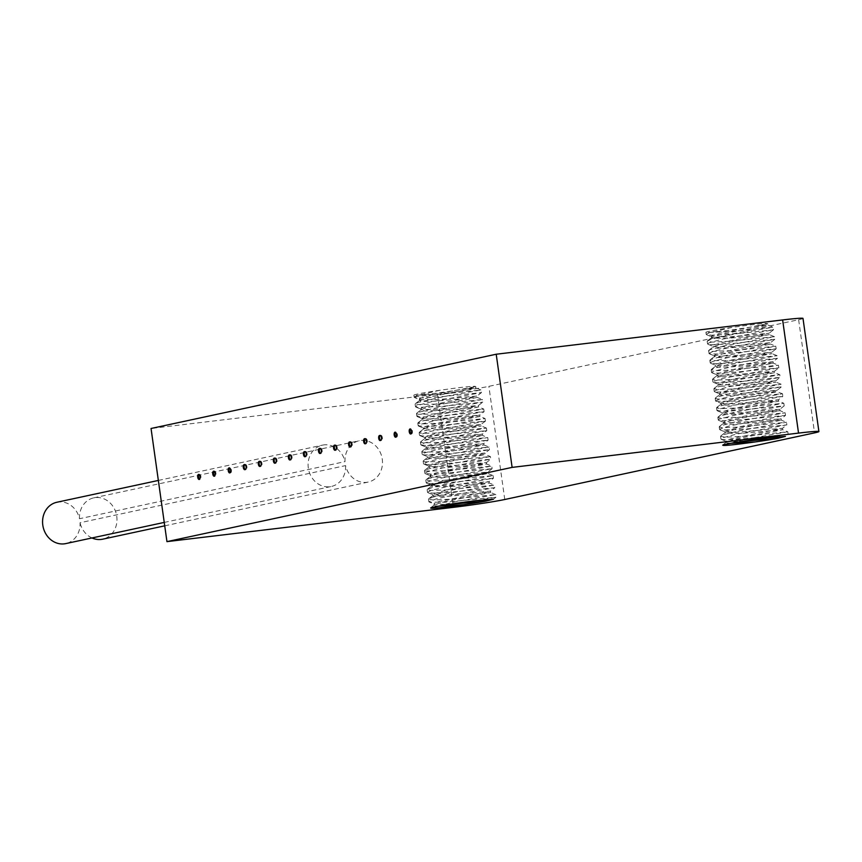<?xml version="1.0" encoding="UTF-8"?>
<svg xmlns="http://www.w3.org/2000/svg" width="862" height="862" viewBox="0 0 862 862"><rect width="100%" height="100%" fill="white"/><g stroke="black" fill="none" stroke-linecap="round" stroke-linejoin="round"><path stroke-width="0.65" stroke-dasharray="4.31 3.23" d="M380.304 435.439L380.595 435.407A2.543 1.196 -96.8 0 1 380.864 435.31L380.023 435.407M380.864 435.31A2.543 1.196 -96.8 0 1 382.351 437.691A2.543 1.196 -96.8 0 1 381.467 440.363A2.543 1.196 -96.8 0 1 381.295 440.353L380.788 440.417M365.251 438.683L365.553 438.639A2.543 1.196 -96.8 0 1 365.811 438.542L364.971 438.639M365.811 438.542A2.543 1.196 -96.8 0 1 367.309 440.924A2.543 1.196 -96.8 0 1 366.425 443.596A2.543 1.196 -96.8 0 1 366.242 443.596L365.747 443.65M350.209 441.915L350.5 441.883A2.543 1.196 -96.8 0 1 350.769 441.775L349.929 441.883M350.769 441.775A2.543 1.196 -96.8 0 1 352.256 444.167A2.543 1.196 -96.8 0 1 351.373 446.839A2.543 1.196 -96.8 0 1 351.2 446.828L350.705 446.893M335.167 445.148L335.458 445.115A2.543 1.196 -96.8 0 1 335.727 445.018L334.876 445.115M335.727 445.018A2.543 1.196 -96.8 0 1 337.214 447.4A2.543 1.196 -96.8 0 1 336.331 450.072A2.543 1.196 -96.8 0 1 336.148 450.061L335.652 450.126M320.114 448.391L320.416 448.348A2.543 1.196 -96.8 0 1 320.675 448.251L319.834 448.348M320.675 448.251A2.543 1.196 -96.8 0 1 322.172 450.632A2.543 1.196 -96.8 0 1 321.278 453.304A2.543 1.196 -96.8 0 1 321.106 453.304L320.61 453.358M305.073 451.623L305.363 451.591A2.543 1.196 -96.8 0 1 305.633 451.483L304.792 451.591M305.633 451.483A2.543 1.196 -96.8 0 1 307.12 453.875A2.543 1.196 -96.8 0 1 306.236 456.548A2.543 1.196 -96.8 0 1 306.064 456.537L305.568 456.601M290.031 454.856L290.322 454.824A2.543 1.196 -96.8 0 1 290.591 454.727L289.74 454.824M290.591 454.727A2.543 1.196 -96.8 0 1 292.078 457.108A2.543 1.196 -96.8 0 1 291.194 459.78A2.543 1.196 -96.8 0 1 291.011 459.769L290.516 459.834M274.978 458.099L275.28 458.056A2.543 1.196 -96.8 0 1 275.538 457.959L274.698 458.056M275.538 457.959A2.543 1.196 -96.8 0 1 277.025 460.34A2.543 1.196 -96.8 0 1 276.142 463.013A2.543 1.196 -96.8 0 1 275.969 463.013L275.474 463.066M259.936 461.332L260.227 461.299A2.543 1.196 -96.8 0 1 260.496 461.192L259.656 461.299M260.496 461.192A2.543 1.196 -96.8 0 1 261.983 463.584A2.543 1.196 -96.8 0 1 261.1 466.256A2.543 1.196 -96.8 0 1 260.927 466.245L260.432 466.31M244.894 464.564L245.185 464.532A2.543 1.196 -96.8 0 1 245.454 464.435L244.603 464.532M245.454 464.435A2.543 1.196 -96.8 0 1 246.941 466.816A2.543 1.196 -96.8 0 1 246.058 469.488A2.543 1.196 -96.8 0 1 245.875 469.478L245.379 469.542M345.576 465.599A21.141 18.652 -102.1 0 1 331.288 486.48A21.141 18.652 -102.1 0 1 308.618 469.736A21.141 18.652 -102.1 0 1 322.399 445.148A21.141 18.652 -102.1 0 1 345.015 461.623A21.141 18.652 -102.1 0 1 359.292 440.73A21.141 18.652 -102.1 0 1 381.974 457.485A21.141 18.652 -102.1 0 1 368.193 482.073A21.141 18.652 -102.1 0 1 345.576 465.599L80.058 522.717A21.141 18.652 -102.1 0 1 65.781 543.599M802.996 318.401A38.434 1.476 -8 0 1 798.632 319.716L488.873 386.348A38.434 1.476 -8 0 1 437.465 394.193L151.044 428.479M485.446 421.141L485.08 418.533L436.377 427.401L419.428 432.185L420.44 433.22L433.295 433.177L486.405 428.037L443.941 435.612L421.583 441.225L420.57 442.325L423.296 442.896L438.435 442.443L487.741 437.54L441.139 445.966L425.322 449.835L422.068 451.225L422.542 452.119L443.855 451.656L489.077 447.055L438.596 456.31L424.944 459.952L423.145 461.17L425.095 461.838L439.049 461.601L490.413 456.558L436.355 466.633L425.117 469.995L424.804 470.997L444.339 470.835L491.749 466.073L443.294 474.897L428.457 478.647L425.817 480.188L431.862 481.007L439.749 480.727L493.086 475.576L440.881 485.22L433.069 487.149L427.153 489.691L429.879 490.424L444.878 490.004L494.4 485.08L494.799 487.698L449.641 492.299L432.455 493.118L427.52 492.31L431 490.489L446.785 486.631L493.463 478.194L444.221 483.086L429.05 483.539L426.184 482.795L431.905 480.317L439.631 478.388L492.116 468.691L439.07 473.82L431.086 474.111L424.847 473.292L427.358 471.805L442.023 468.066L490.78 459.177L443.682 463.918L427.401 464.575L423.511 463.788L427.983 461.655L444.695 457.711L489.444 449.673L438.381 454.683L424.244 454.953L422.175 454.296L423.867 453.1L437.336 449.479L488.107 440.159L443.219 444.738L425.914 445.579L420.839 444.77L424.201 442.993L439.857 439.146L486.771 430.655L437.777 435.525L422.477 436L419.503 435.256L425.074 432.81L432.735 430.903L485.435 421.141L432.605 426.259L424.567 426.561L418.167 425.753L420.57 424.298L435.105 420.57L484.099 411.637L437.249 416.357L420.85 417.036L416.831 416.238L421.162 414.159L437.756 410.215L482.763 402.123L442.432 406.325L417.661 407.424L415.495 406.767L417.1 405.593L430.429 401.994L481.427 392.619L436.786 397.177L419.374 398.039L414.568 397.576L419.719 399.666L419.482 398.934L422.154 397.684L435.536 394.236L475.716 386.51A28.823 1.11 -8 0 1 463.831 389.064C444.63 392.232 428.77 394.311 416.249 395.324A33.629 1.293 -8 0 1 413.868 395.173A33.629 1.293 -8 0 1 439.792 390.26C462.56 387.038 474.531 385.788 475.716 386.51L475.921 387.922L463.831 389.064M419.719 399.666L438.586 399.537L477.063 396.024L433.5 404.504L422.035 407.748L420.634 408.836L422.466 409.472L434.674 409.375L478.27 405.517L478.593 406.939L439.835 410.463L425.074 411.023L420.839 410.215L423.813 408.545L437.336 405.097L477.257 397.436L477.063 396.024L481.427 392.619L481.061 390.001L444.954 396.337L418.523 402.328L415.355 403.718L415.915 404.59L437.433 404.095L482.397 399.505L477.236 397.425L434.922 401.186L421.927 401.423L419.492 400.701L431.065 396.703L475.921 387.922L481.061 390.001L442.723 394.031L416.249 395.324M418.576 426.108L423.727 428.188L423.328 427.671L425.354 426.496L437.777 423.156L479.703 415.075L484.099 411.637L483.733 409.019L432.595 414.04L418.512 414.299L416.465 413.631L418.178 412.435L431.69 408.825L482.397 399.515L482.774 402.123L478.388 405.549L439.922 412.887L425.699 416.411L421.971 418.318L425.419 419.104L439.48 418.673L479.735 415.042L479.929 416.454L435.946 420.3L423.899 420.365L422.164 419.719L423.662 418.62L435.288 415.365L478.593 406.939L483.733 409.019L439.049 417.046L422.305 421.001L417.801 423.134L421.658 423.921L437.896 423.274L485.069 418.523L479.918 416.443L441.732 423.738L427.38 427.272L423.511 429.233L426.809 430.009L440.741 429.599L481.255 425.947L439.577 434.017L425.138 438.284L425.979 439.297L437.034 439.394L482.591 435.461L437.659 444.264L431.054 445.988L426.184 448.251L428.662 448.973L441.7 448.725L483.927 444.964L489.077 447.055L489.454 449.673L485.069 453.089L446.505 460.448L432.325 463.971L428.651 465.857L432.153 466.644L446.268 466.213L486.416 462.592L486.61 463.993L442.723 467.84L430.612 467.915L428.845 467.269L430.31 466.17L441.883 462.926L485.274 454.489L446.613 458.002L431.808 458.573L427.52 457.754L430.45 456.106L443.919 452.658L483.938 444.975L483.744 443.574L436.894 447.55L425.979 446.839L426.173 448.251M423.727 428.188L444.512 427.918L480.705 424.535L481.265 425.957L486.405 428.037M485.435 421.141L480.619 424.697L435.892 433.414L424.643 437.336L427.25 438.068L440.439 437.799L482.408 434.06L442.12 441.807L428.78 445.245L425.979 446.839M486.416 428.037L486.782 430.655L482.397 434.071L482.601 435.472L487.741 437.54L488.118 440.159L483.733 443.585L440.094 452.065L428.683 455.298L427.315 456.354L429.19 457.022L441.441 456.914L484.961 453.056L485.274 454.489L490.413 456.558L490.79 459.177L486.383 462.614L444.372 470.717L431.991 474.057L429.987 475.371L435.579 476.201L442.518 476.007L487.752 472.096L442.486 480.974L431.323 484.875L433.974 485.618L447.216 485.338L489.077 481.599L489.282 483.011L452.539 486.394L432.692 486.847L431.819 485.823L438.704 483.377L487.946 473.507L439.437 477.548L430.515 477.095L430.677 476.18L434.006 474.833L448.315 471.298L486.61 463.993L491.749 466.073L492.127 468.68M493.096 475.576L493.463 478.194L489.077 481.621L448.703 489.368L432.821 494.045L433.424 494.863L443.661 495.1L490.424 491.114L439.728 501.382L435.332 502.858L433.995 503.893L434.416 504.259L449.328 504.389M439.006 506.123L434.89 505.757L434.383 504.927L442.669 502.061L490.618 492.525L490.424 491.114L494.799 487.709L454.511 494.842L435.967 498.947L428.856 501.813L434.416 504.259M476.201 500.606L496.124 497.212L495.769 494.594L490.607 492.514L448.477 496.264L435.385 496.523L432.961 495.973L433.155 495.327L452.755 489.95L489.282 483.011L494.422 485.09L448.068 493.463L432.131 497.331L428.489 499.206L433.241 500.014L450.287 499.217L495.758 494.594L455.815 501.673L430.795 507.858M731.062 443.305L726.957 442.939L726.451 442.109L734.736 439.243L782.685 429.696L740.544 433.446L725.028 433.155L725.826 432.142L736.32 429.007L781.349 420.193L735.868 424.115L728.993 424.287L723.584 423.457L725.707 422.111L738.228 418.76L780.013 410.678L739.585 414.32L722.572 414.277L722.744 413.351L732.183 410.344L778.677 401.175L734.79 405.021L722.679 405.097L720.912 404.45L722.378 403.351L733.939 400.108L777.19 391.736L777.147 390.26L738.572 397.63L721.149 402.479L721.128 403.405L724.209 403.825L738.325 403.384L778.483 399.774L778.677 401.175L783.817 403.244L735.351 412.068L720.524 415.829L717.938 417.143L719.113 417.93L741.923 417.208L785.153 412.758L732.937 422.402L720.406 425.914L719.296 427.024L721.936 427.606L736.945 427.186L786.489 422.261L740.135 430.644L724.188 434.513L720.557 436.387L725.308 437.196L742.354 436.398L787.825 431.776L747.882 438.855L722.852 445.04M708.305 332.495L734.79 331.213L773.117 327.172L726.289 335.663L710.59 339.509L707.185 341.298L712.227 342.106L729.489 341.277L774.464 336.686L723.746 345.996L710.245 349.616L708.521 350.812L710.568 351.48L735.124 350.435L775.8 346.201L721.526 356.318L710.45 359.659L710.223 360.65L729.963 360.456L777.136 355.704L728.444 364.583L713.736 368.322L711.193 369.82L717.389 370.638L725.351 370.358L778.472 365.219L726.041 374.905L713.65 378.407L712.626 379.506L715.363 380.067L730.502 379.625L779.808 374.722L733.206 383.148L717.389 387.006L713.876 388.837L718.768 389.646L735.922 388.837L781.144 384.236L730.653 393.492L717.012 397.123L715.201 398.352L717.162 399.009L731.116 398.772L782.481 393.74L776.554 391.671L738.68 395.184L723.875 395.744L719.576 394.936L722.507 393.287L735.986 389.839L776.005 382.157L733.767 385.907L720.718 386.154L718.24 385.422L729.726 381.446L774.669 372.653L729.101 376.575L722.248 376.748L716.904 375.918L719.059 374.55L731.633 371.188L773.333 363.139L732.808 366.781L718.876 367.19L715.568 366.404L719.447 364.454L733.799 360.919L771.996 353.635L728.013 357.482L715.966 357.547L714.232 356.9L715.729 355.79L727.356 352.536L770.66 344.121L770.337 342.699L726.731 346.556L714.533 346.653L712.702 345.985L712.896 347.397L715.88 345.727L729.403 342.279L769.324 334.618L726.989 338.367L711.646 338.044L712.508 337.031L723.132 333.885L767.6 325.233L755.899 326.245C736.687 329.403 720.826 331.493 708.305 332.495A33.629 1.293 -8 0 1 705.935 332.355A33.629 1.293 -8 0 1 731.86 327.431C754.616 324.22 766.598 322.97 767.773 323.692A28.823 1.11 -8 0 1 755.899 326.245M708.521 350.802L709.297 353.776L719.845 354.11L776.166 348.808L775.8 346.201L770.65 344.11L731.892 347.645L717.141 348.205L712.896 347.386M731.86 327.431L709.469 332.657L706.226 334.402L711.441 335.21L739.962 333.389L773.494 329.79L773.128 327.183L767.977 325.093L767.902 323.616L719.781 333.249L711.538 336.115L712.077 336.945L715.762 337.29L730.642 336.719L769.119 333.206L725.567 341.686L714.102 344.919L712.702 345.985M708.898 353.42L713.23 351.34L729.823 347.397L774.83 339.305L770.456 342.731L731.989 350.069L717.766 353.592L714.038 355.5L717.486 356.275L731.547 355.855L771.792 352.224L729.845 360.338L717.421 363.678L715.395 364.852L716.602 365.574L736.568 365.1L773.128 361.738M773.139 361.738L773.333 363.139L778.472 365.208L778.839 367.826L729.834 372.707L714.533 373.181L711.689 372.632L712.594 371.554L734.704 365.962L777.502 358.323L772.675 361.878L736.428 368.71L717.561 373.709L716.828 374.711L719.307 375.25L732.495 374.981L774.464 371.231L734.187 378.978L720.847 382.416L718.046 384.021L728.961 384.732L775.8 380.756L776.005 382.157L781.144 384.226L781.511 386.844L740.921 391.079L716.311 392.135L714.232 391.456L715.923 390.281L729.392 386.661L780.175 377.34L746.373 380.961L717.981 382.76L713.714 382.426L713.122 381.554L722.787 378.375L778.839 367.837L774.464 371.253L774.669 372.643L779.808 374.722L780.175 377.34L775.8 380.767L732.161 389.247L720.751 392.479L719.382 393.535L721.257 394.193L733.508 394.085L777.136 390.26L781.511 386.855L747.666 392.749L720.05 398.837L715.579 400.959L721.128 403.405M715.977 401.315L735.749 401.099L782.847 396.358L782.481 393.74L738.044 401.724L721.192 405.679L716.548 407.855L720.276 408.642L736.396 408.017L783.817 403.244L784.183 405.862L731.127 411.002L723.153 411.282L716.915 410.474L719.425 408.987L734.079 405.237L782.847 396.358L778.451 399.796L736.439 407.898L724.058 411.239L722.054 412.553L727.636 413.383L734.586 413.189L779.808 409.278L734.553 418.156L728.045 419.859L723.39 422.057L726.041 422.789L739.284 422.509L781.144 418.781L781.349 420.193L786.489 422.261L786.855 424.88L741.708 429.481L720.341 429.955L719.835 429.071L729.651 425.871L785.519 415.376L736.277 420.268L721.106 420.721L718.348 420.16L719.339 419.061L741.643 413.458L784.183 405.873L779.808 409.288M779.819 409.278L780.013 410.678L785.153 412.758L785.519 415.376L781.144 418.803L740.77 426.55L724.877 431.226L725.492 432.045L735.728 432.271L782.481 428.295L731.795 438.564L727.399 440.04L726.472 441.43L741.395 441.57M493.376 499.367L495.952 497.212L444.835 502.244L429.265 502.18M414.568 397.576L414.342 396.854L417.402 395.486L439.792 390.26M768.257 437.788L788.008 434.394L736.891 439.415L722.906 439.663L720.912 438.995L722.69 437.788L736.299 434.157L786.855 424.88L782.481 428.306L782.685 429.696L787.825 431.776L788.191 434.394L785.444 436.549M777.502 358.323L724.673 363.441L716.624 363.742L710.223 362.924L712.637 361.48L727.172 357.752L776.166 348.819L771.792 352.235L771.996 353.635L777.136 355.704L777.502 358.323M774.83 339.305L723.994 344.304L709.728 344.595L707.551 343.906L709.167 342.764L722.496 339.165L773.494 329.801L769.119 333.217L769.324 334.618L774.464 336.686L774.83 339.305M56.881 502.255A21.141 18.652 -102.1 0 1 79.498 518.73L345.015 461.623M79.498 518.73A21.141 18.652 -102.1 0 1 93.786 497.848A21.141 18.652 -102.1 0 1 116.456 514.592A21.141 18.652 -102.1 0 1 102.675 539.181M91.986 537.963A21.141 18.652 -102.1 0 1 80.058 522.717M199.025 474.542A2.543 1.196 83.2 0 1 199.381 474.337A2.543 1.196 83.2 0 1 199.424 474.326A2.543 1.196 83.2 0 1 200.921 476.718A2.543 1.196 83.2 0 1 200.038 479.391A2.543 1.196 83.2 0 1 199.596 479.272M214.067 471.309A2.543 1.196 83.2 0 1 214.476 471.094A2.543 1.196 83.2 0 1 215.953 473.367A2.543 1.196 83.2 0 1 215.08 476.147A2.543 1.196 83.2 0 1 214.638 476.039M230.122 472.71A2.543 1.196 -96.8 0 0 230.563 472.818A2.543 1.196 -96.8 0 0 231.436 470.038A2.543 1.196 -96.8 0 0 229.96 467.764A2.543 1.196 -96.8 0 0 229.561 467.98M245.875 469.478A2.543 1.196 83.2 0 1 245.616 469.585A2.543 1.196 83.2 0 1 245.325 469.553M260.927 466.245A2.543 1.196 83.2 0 1 260.658 466.342A2.543 1.196 83.2 0 1 260.378 466.31M275.969 463.013A2.543 1.196 83.2 0 1 275.7 463.109A2.543 1.196 83.2 0 1 275.42 463.077M291.011 459.769A2.543 1.196 83.2 0 1 290.753 459.877A2.543 1.196 83.2 0 1 290.462 459.834M306.064 456.537A2.543 1.196 83.2 0 1 305.794 456.634A2.543 1.196 83.2 0 1 305.514 456.601M321.106 453.304A2.543 1.196 83.2 0 1 320.836 453.401A2.543 1.196 83.2 0 1 320.556 453.369M336.148 450.061A2.543 1.196 83.2 0 1 335.889 450.169A2.543 1.196 83.2 0 1 335.609 450.126M351.2 446.828A2.543 1.196 83.2 0 1 350.931 446.925A2.543 1.196 83.2 0 1 350.651 446.893M366.242 443.596A2.543 1.196 83.2 0 1 365.973 443.693A2.543 1.196 83.2 0 1 365.693 443.661M381.295 440.353A2.543 1.196 83.2 0 1 381.026 440.46A2.543 1.196 83.2 0 1 380.745 440.417M396.067 437.012A2.543 1.196 -96.8 0 0 396.509 437.131A2.543 1.196 -96.8 0 0 397.382 434.34A2.543 1.196 -96.8 0 0 395.906 432.067A2.543 1.196 -96.8 0 0 395.507 432.282M411.12 433.78A2.543 1.196 -96.8 0 0 411.562 433.888A2.543 1.196 -96.8 0 0 412.424 431.108A2.543 1.196 -96.8 0 0 410.948 428.834A2.543 1.196 -96.8 0 0 410.549 429.05M437.465 394.193L453.369 507.341M798.632 319.716L814.536 432.875M504.766 499.497L488.873 386.348M381.467 440.363L380.627 440.46M366.425 443.596L365.574 443.704M351.373 446.839L350.532 446.936M336.331 450.072L335.49 450.169M321.278 453.304L320.438 453.412M306.236 456.548L305.396 456.644M291.194 459.78L290.354 459.877M276.142 463.013L275.301 463.12M261.1 466.256L260.259 466.353M246.058 469.488L245.217 469.585M419.298 399.3L419.492 400.701M420.634 408.803L420.828 410.215M421.971 418.318L422.164 419.719M423.307 427.821L423.501 429.233M424.643 437.336L424.837 438.736M427.315 456.354L427.509 457.754M428.651 465.857L428.845 467.269M429.987 475.371L430.181 476.772M431.323 484.875L431.528 486.287M432.659 494.389L432.864 495.79M433.995 503.893L434.2 505.294M492.116 468.691L487.741 472.107L487.946 473.507L493.086 475.576M711.365 336.482L711.559 337.882M714.038 355.5L714.232 356.9M715.374 365.003L715.568 366.415M716.71 374.517L716.904 375.918M718.046 384.021L718.24 385.422M719.382 393.535L719.576 394.936M720.718 403.039L720.912 404.44M722.054 412.553L722.248 413.954M723.39 422.057L723.584 423.457M724.726 431.56L724.92 432.972M726.063 441.075L726.257 442.475M413.868 395.173L414.159 397.22M415.128 404.116L415.495 406.735M416.465 413.631L416.831 416.238M417.801 423.134L418.167 425.753M419.137 432.649L419.503 435.256M420.473 442.152L420.839 444.77M421.809 451.656L422.175 454.274M423.145 461.17L423.511 463.788M424.481 470.674L424.847 473.292M425.817 480.188L426.184 482.795M427.153 489.691L427.52 492.31M428.489 499.206L428.856 501.813M427.929 492.665L433.08 494.745M426.593 483.162L431.743 485.241M425.257 473.647L430.407 475.727M423.921 464.144L429.071 466.223M422.585 454.63L427.735 456.709M421.249 445.126L426.399 447.206M419.913 435.612L425.063 437.702M417.24 416.594L422.391 418.684M415.904 407.09L421.055 409.17M430.375 508.052L434.491 504.841M415.419 403.664L419.794 400.237M416.755 413.178L421.13 409.752M418.092 422.682L422.466 419.255M419.428 432.185L423.802 428.77M420.764 441.7L425.138 438.273M422.1 451.203L426.474 447.787M423.436 460.717L427.811 457.291M424.772 470.221L429.147 466.805M426.108 479.735L430.483 476.309M427.444 489.239L431.819 485.823M428.78 498.753L433.155 495.327M705.935 332.355L706.215 334.402M707.185 341.298L707.551 343.906M709.857 360.316L710.223 362.924M711.193 369.82L711.559 372.438M712.529 379.334L712.896 381.941M713.865 388.837L714.232 391.456M715.201 398.352L715.568 400.959M716.537 407.855L716.904 410.474M717.874 417.37L718.251 419.977M719.21 426.873L719.587 429.491M720.546 436.387L720.923 438.995M721.332 439.351L726.483 441.441M719.996 429.847L725.136 431.927M718.66 420.333L723.8 422.423M717.324 410.829L722.464 412.909M714.641 391.811L719.792 393.891M713.305 382.297L718.455 384.387M711.969 372.793L717.119 374.873M710.633 363.29L715.783 365.369M709.297 353.776L714.447 355.855M707.961 344.272L713.111 346.352M706.624 334.758L711.775 336.837M722.442 445.234L726.558 442.012M707.476 340.846L711.85 337.419M708.812 350.349L713.186 346.933M710.148 359.863L714.533 356.437M711.484 369.367L715.869 365.951M712.82 378.881L717.206 375.455M714.156 388.385L718.542 384.969M715.492 397.899L719.878 394.473M716.828 407.403L721.214 403.987M718.165 416.917L722.55 413.491M719.501 426.421L723.886 423.005M720.837 435.935L725.222 432.508M164.243 522.415L331.288 486.48M158.349 480.436L322.399 445.148M164.728 525.831L368.193 482.073M93.786 497.848L359.292 440.73M199.424 474.326L198.583 474.434M200.038 479.391L199.187 479.487M214.476 471.094L213.636 471.191M215.08 476.147L214.239 476.255M229.96 467.764L229.12 467.861M230.563 472.818L229.723 472.926M245.002 464.532L244.161 464.629M245.616 469.585L244.765 469.682M260.055 461.289L259.214 461.396M260.658 466.342L259.818 466.45M275.097 458.056L274.256 458.153M275.7 463.109L274.859 463.206M290.149 454.813L289.298 454.92M290.753 459.877L289.912 459.974M305.191 451.58L304.351 451.677M305.794 456.634L304.954 456.741M320.233 448.348L319.393 448.445M320.836 453.401L319.996 453.498M335.286 445.104L334.434 445.212M335.889 450.169L335.049 450.266M350.328 441.872L349.487 441.969M350.931 446.925L350.091 447.033M365.369 438.639L364.529 438.736M365.973 443.693L365.132 443.79M395.906 432.067L395.065 432.174M396.509 437.131L395.669 437.228M380.422 435.396L379.571 435.504M381.026 440.46L380.185 440.557M410.948 428.834L410.107 428.931M411.562 433.888L410.711 433.995"/><path stroke-width="1.29" d="M379.754 435.504A2.543 1.196 83.2 0 1 380.023 435.407A2.543 1.196 83.2 0 1 381.51 437.788A2.543 1.196 83.2 0 1 380.627 440.46A2.543 1.196 83.2 0 1 380.444 440.46A2.543 1.196 83.2 0 1 380.185 440.557A2.543 1.196 83.2 0 1 378.687 438.176A2.543 1.196 83.2 0 1 379.571 435.504A2.543 1.196 83.2 0 1 379.754 435.504L380.304 435.439M396.542 434.448A2.543 1.196 83.2 0 1 395.669 437.228A2.543 1.196 83.2 0 1 394.182 434.836A2.543 1.196 83.2 0 1 395.065 432.174A2.543 1.196 83.2 0 1 396.542 434.448M349.66 441.98A2.543 1.196 83.2 0 1 349.929 441.883A2.543 1.196 83.2 0 1 351.416 444.264A2.543 1.196 83.2 0 1 350.532 446.936A2.543 1.196 83.2 0 1 350.36 446.925A2.543 1.196 83.2 0 1 350.091 447.033A2.543 1.196 83.2 0 1 348.604 444.641A2.543 1.196 83.2 0 1 349.487 441.969A2.543 1.196 83.2 0 1 349.66 441.98L350.209 441.915M319.565 448.455A2.543 1.196 83.2 0 1 319.834 448.348A2.543 1.196 83.2 0 1 321.321 450.74A2.543 1.196 83.2 0 1 320.438 453.412A2.543 1.196 83.2 0 1 320.265 453.401A2.543 1.196 83.2 0 1 319.996 453.498A2.543 1.196 83.2 0 1 318.509 451.117A2.543 1.196 83.2 0 1 319.393 448.445A2.543 1.196 83.2 0 1 319.565 448.455L320.114 448.391M289.481 454.92A2.543 1.196 83.2 0 1 289.74 454.824A2.543 1.196 83.2 0 1 291.237 457.205A2.543 1.196 83.2 0 1 290.354 459.877A2.543 1.196 83.2 0 1 290.171 459.877A2.543 1.196 83.2 0 1 289.912 459.974A2.543 1.196 83.2 0 1 288.414 457.593A2.543 1.196 83.2 0 1 289.298 454.92A2.543 1.196 83.2 0 1 289.481 454.92L290.031 454.856M259.387 461.396A2.543 1.196 83.2 0 1 259.656 461.299A2.543 1.196 83.2 0 1 261.143 463.681A2.543 1.196 83.2 0 1 260.259 466.353A2.543 1.196 83.2 0 1 260.087 466.342A2.543 1.196 83.2 0 1 259.818 466.45A2.543 1.196 83.2 0 1 258.331 464.058A2.543 1.196 83.2 0 1 259.214 461.396A2.543 1.196 83.2 0 1 259.387 461.396L259.936 461.332M230.596 470.135A2.543 1.196 83.2 0 1 229.723 472.926A2.543 1.196 83.2 0 1 228.236 470.533A2.543 1.196 83.2 0 1 229.12 467.861A2.543 1.196 83.2 0 1 230.596 470.135M215.101 473.475A2.543 1.196 -96.8 0 0 213.636 471.191A2.543 1.196 -96.8 0 0 212.742 473.863A2.543 1.196 -96.8 0 0 214.239 476.255A2.543 1.196 -96.8 0 0 215.101 473.475M198.529 474.445A2.543 1.196 -96.8 0 0 197.71 477.16A2.543 1.196 -96.8 0 0 199.187 479.487A2.543 1.196 -96.8 0 0 200.07 476.815A2.543 1.196 -96.8 0 0 198.583 474.434A2.543 1.196 -96.8 0 0 198.529 474.445M512.114 467.387L496.21 354.228L151.044 428.479L166.948 541.627L512.114 467.387L798.535 433.101L782.631 319.942A38.434 1.476 -8 0 1 802.996 318.401L818.9 431.56A38.434 1.476 172 0 0 798.535 433.101M244.345 464.629A2.543 1.196 83.2 0 1 244.603 464.532A2.543 1.196 83.2 0 1 246.101 466.924A2.543 1.196 83.2 0 1 245.217 469.585A2.543 1.196 83.2 0 1 245.034 469.585A2.543 1.196 83.2 0 1 244.765 469.682A2.543 1.196 83.2 0 1 243.278 467.301A2.543 1.196 83.2 0 1 244.161 464.629A2.543 1.196 83.2 0 1 244.345 464.629L244.894 464.564M274.428 458.164A2.543 1.196 83.2 0 1 274.698 458.056A2.543 1.196 83.2 0 1 276.185 460.448A2.543 1.196 83.2 0 1 275.301 463.12A2.543 1.196 83.2 0 1 275.129 463.109A2.543 1.196 83.2 0 1 274.859 463.206A2.543 1.196 83.2 0 1 273.373 460.825A2.543 1.196 83.2 0 1 274.256 458.153A2.543 1.196 83.2 0 1 274.428 458.164L274.978 458.099M304.523 451.688A2.543 1.196 83.2 0 1 304.792 451.591A2.543 1.196 83.2 0 1 306.279 453.972A2.543 1.196 83.2 0 1 305.396 456.644A2.543 1.196 83.2 0 1 305.223 456.634A2.543 1.196 83.2 0 1 304.954 456.741A2.543 1.196 83.2 0 1 303.467 454.349A2.543 1.196 83.2 0 1 304.351 451.677A2.543 1.196 83.2 0 1 304.523 451.688L305.073 451.623M334.618 445.212A2.543 1.196 83.2 0 1 334.876 445.115A2.543 1.196 83.2 0 1 336.374 447.497A2.543 1.196 83.2 0 1 335.49 450.169A2.543 1.196 83.2 0 1 335.307 450.169A2.543 1.196 83.2 0 1 335.049 450.266A2.543 1.196 83.2 0 1 333.551 447.884A2.543 1.196 83.2 0 1 334.434 445.212A2.543 1.196 83.2 0 1 334.618 445.212L335.167 445.148M364.701 438.747A2.543 1.196 83.2 0 1 364.971 438.639A2.543 1.196 83.2 0 1 366.458 441.032A2.543 1.196 83.2 0 1 365.574 443.704A2.543 1.196 83.2 0 1 365.402 443.693A2.543 1.196 83.2 0 1 365.132 443.79A2.543 1.196 83.2 0 1 363.645 441.409A2.543 1.196 83.2 0 1 364.529 438.736A2.543 1.196 83.2 0 1 364.701 438.747L365.251 438.683M411.583 431.205A2.543 1.196 83.2 0 1 410.711 433.995A2.543 1.196 83.2 0 1 409.224 431.603A2.543 1.196 83.2 0 1 410.107 428.931A2.543 1.196 83.2 0 1 411.583 431.205M818.9 431.56A38.434 1.476 172 0 1 814.536 432.875L504.766 499.497A38.434 1.476 172 0 1 453.369 507.341L166.948 541.627M496.21 354.228L782.631 319.942M449.328 504.389L485.845 501.134A28.823 1.11 -8 0 1 462.926 504.787L439.006 506.123M741.395 441.57L777.901 438.305A28.823 1.11 -8 0 1 754.993 441.969L731.062 443.305M462.926 504.787C440.428 507.88 429.718 508.903 430.795 507.858A33.629 1.293 -8 0 1 476.201 500.606L493.366 499.217L485.845 501.134M754.993 441.969C732.495 445.061 721.785 446.085 722.852 445.04A33.629 1.293 -8 0 1 768.257 437.788L785.433 436.398L777.901 438.305M164.243 522.415L65.781 543.599A21.141 18.652 -102.1 0 1 43.1 526.854A21.141 18.652 -102.1 0 1 56.881 502.255L158.349 480.436M164.728 525.831L102.675 539.181A21.141 18.652 -102.1 0 1 91.986 537.963M199.596 479.272A2.543 1.196 83.2 0 1 198.54 476.998A2.543 1.196 83.2 0 1 199.025 474.542M214.638 476.039A2.543 1.196 83.2 0 1 213.593 473.766A2.543 1.196 83.2 0 1 214.067 471.309M229.561 467.98A2.543 1.196 -96.8 0 0 229.076 470.436A2.543 1.196 -96.8 0 0 230.122 472.71M245.325 469.553A2.543 1.196 83.2 0 1 244.108 467.085A2.543 1.196 83.2 0 1 244.84 464.575M260.378 466.31A2.543 1.196 83.2 0 1 259.16 463.853A2.543 1.196 83.2 0 1 259.882 461.342M275.42 463.077A2.543 1.196 83.2 0 1 274.202 460.61A2.543 1.196 83.2 0 1 274.924 458.099M290.462 459.834A2.543 1.196 83.2 0 1 289.244 457.377A2.543 1.196 83.2 0 1 289.977 454.867M305.514 456.601A2.543 1.196 83.2 0 1 304.297 454.145A2.543 1.196 83.2 0 1 305.019 451.634M320.556 453.369A2.543 1.196 83.2 0 1 319.339 450.901A2.543 1.196 83.2 0 1 320.061 448.391M335.609 450.126A2.543 1.196 83.2 0 1 334.381 447.669A2.543 1.196 83.2 0 1 335.113 445.158M350.651 446.893A2.543 1.196 83.2 0 1 349.433 444.436A2.543 1.196 83.2 0 1 350.155 441.926M365.693 443.661A2.543 1.196 83.2 0 1 364.475 441.193A2.543 1.196 83.2 0 1 365.208 438.683M380.745 440.417A2.543 1.196 83.2 0 1 379.517 437.961A2.543 1.196 83.2 0 1 380.25 435.45M395.507 432.282A2.543 1.196 -96.8 0 0 395.022 434.739A2.543 1.196 -96.8 0 0 396.067 437.012M410.549 429.05A2.543 1.196 -96.8 0 0 410.064 431.506A2.543 1.196 -96.8 0 0 411.12 433.78"/></g></svg>
